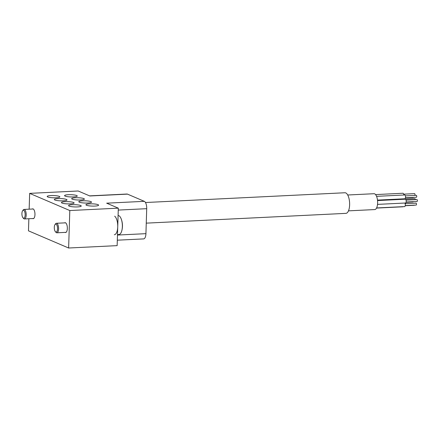 <?xml version="1.0" encoding="UTF-8"?>
<svg xmlns="http://www.w3.org/2000/svg" width="439" height="439" viewBox="0 0 439 439"><rect width="100%" height="100%" fill="white"/><g stroke="black" fill="none" stroke-linecap="round" stroke-linejoin="round"><path stroke-width="0.66" d="M98.073 204.678A6.349 1.125 1.8 0 0 90.972 203.817A6.349 1.125 1.8 0 0 85.934 204.761A6.349 1.125 1.8 0 0 86.483 205.243A6.349 1.125 1.8 0 0 93.584 206.105A6.349 1.125 1.8 0 0 98.621 205.161A6.349 1.125 1.8 0 0 98.073 204.678M90.95 201.633A6.349 1.125 1.8 0 0 83.849 200.771A6.349 1.125 1.8 0 0 78.806 201.715A6.349 1.125 1.8 0 0 79.36 202.198A6.349 1.125 1.8 0 0 86.461 203.059A6.349 1.125 1.8 0 0 91.499 202.116A6.349 1.125 1.8 0 0 90.95 201.633M83.822 198.587A6.349 1.125 1.8 0 0 76.721 197.726A6.349 1.125 1.8 0 0 71.683 198.669A6.349 1.125 1.8 0 0 72.237 199.152A6.349 1.125 1.8 0 0 79.338 200.014A6.349 1.125 1.8 0 0 84.376 199.07A6.349 1.125 1.8 0 0 83.822 198.587M76.699 195.536A6.349 1.125 1.8 0 0 69.598 194.68A6.349 1.125 1.8 0 0 64.56 195.624A6.349 1.125 1.8 0 0 65.115 196.107A6.349 1.125 1.8 0 0 72.215 196.963A6.349 1.125 1.8 0 0 77.253 196.024A6.349 1.125 1.8 0 0 76.699 195.536M80.694 205.529A6.349 1.125 1.8 0 0 73.593 204.673A6.349 1.125 1.8 0 0 68.555 205.611A6.349 1.125 1.8 0 0 69.104 206.1A6.349 1.125 1.8 0 0 76.205 206.956A6.349 1.125 1.8 0 0 81.242 206.012A6.349 1.125 1.8 0 0 80.694 205.529M73.565 202.483A6.349 1.125 1.8 0 0 66.47 201.622A6.349 1.125 1.8 0 0 61.427 202.566A6.349 1.125 1.8 0 0 61.981 203.048A6.349 1.125 1.8 0 0 69.082 203.91A6.349 1.125 1.8 0 0 74.12 202.966A6.349 1.125 1.8 0 0 73.565 202.483M66.443 199.438A6.349 1.125 1.8 0 0 59.342 198.576A6.349 1.125 1.8 0 0 54.304 199.52A6.349 1.125 1.8 0 0 54.859 200.003A6.349 1.125 1.8 0 0 61.959 200.864A6.349 1.125 1.8 0 0 66.997 199.921A6.349 1.125 1.8 0 0 66.443 199.438M59.32 196.392A6.349 1.125 1.8 0 0 52.219 195.531A6.349 1.125 1.8 0 0 47.182 196.474A6.349 1.125 1.8 0 0 47.736 196.957A6.349 1.125 1.8 0 0 54.837 197.819A6.349 1.125 1.8 0 0 59.874 196.875A6.349 1.125 1.8 0 0 59.32 196.392M64.593 222.88A4.922 2.003 87.2 0 1 65.093 222.699A4.922 2.003 87.2 0 1 67.337 228.472A4.922 2.003 87.2 0 1 65.57 232.527A4.922 2.003 87.2 0 1 65.06 232.39M32.212 209.035A4.922 2.003 87.2 0 1 32.711 208.849A4.922 2.003 87.2 0 1 34.961 214.622A4.922 2.003 87.2 0 1 33.194 218.677A4.922 2.003 87.2 0 1 32.678 218.545M29.155 209.183L29.654 193.369L78.169 190.992L89.83 195.975L127.486 194.131L144.321 201.331A6.349 2.585 87.2 0 1 146.714 208.684L145.929 233.663A6.349 2.585 87.2 0 1 143.652 238.898L117.317 240.188M144.321 201.331L106.666 203.175L118.321 208.163L69.806 210.539L68.627 248.008L28.475 230.837L28.859 218.732M118.321 208.163L117.147 245.631L68.627 248.008M29.654 193.369L69.806 210.539M89.572 195.865L126.975 194.033A6.349 2.585 87.2 0 1 127.486 194.131M25.122 213.777A3.967 1.613 -92.8 0 0 22.647 210.715A3.967 1.613 -92.8 0 0 21.95 214.676A3.967 1.613 -92.8 0 0 22.993 217.81A3.967 1.613 -92.8 0 0 24.611 217.448A3.967 1.613 -92.8 0 0 25.122 213.777M22.647 210.715L23.19 209.974A4.763 1.937 87.2 0 1 24.03 209.436A4.763 1.937 87.2 0 1 26.164 213.65A4.763 1.937 87.2 0 1 24.496 218.946A4.763 1.937 87.2 0 1 23.607 218.49L22.993 217.81M118.091 215.494A9.521 3.874 87.2 0 1 119.304 215.961A9.521 3.874 87.2 0 1 121.159 218.809A9.521 3.874 87.2 0 1 122.278 227.956A9.521 3.874 87.2 0 1 121.751 230.919A9.521 3.874 87.2 0 1 118.936 234.519L117.493 234.591M56.263 224.302A3.967 1.613 -92.8 0 0 55.029 224.559A3.967 1.613 -92.8 0 0 54.304 228.154A3.967 1.613 -92.8 0 0 55.374 231.655A3.967 1.613 -92.8 0 0 55.572 231.841A3.967 1.613 -92.8 0 0 57.504 229.301A3.967 1.613 -92.8 0 0 56.263 224.302M55.029 224.559L55.572 223.819A4.763 1.937 87.2 0 1 56.411 223.281A4.763 1.937 87.2 0 1 57.059 223.517A4.763 1.937 87.2 0 1 58.59 228.735A4.763 1.937 87.2 0 1 56.872 232.796A4.763 1.937 87.2 0 1 56.225 232.56A4.763 1.937 87.2 0 1 55.989 232.341L55.374 231.655M114.316 234.75A9.521 3.874 -92.8 0 0 117.74 226.634A9.521 3.874 -92.8 0 0 114.678 216.191M71.573 206.67A6.333 1.125 1.8 0 0 77.966 206.89A6.333 1.125 1.8 0 0 81.226 206.012A6.333 1.125 1.8 0 0 78.224 204.958A6.333 1.125 1.8 0 0 71.831 204.739A6.333 1.125 1.8 0 0 68.566 205.617A6.333 1.125 1.8 0 0 71.573 206.67M414.811 198.724A0.955 0.39 87.2 0 1 414.882 198.702A0.955 0.39 87.2 0 1 414.959 198.713A0.955 0.39 87.2 0 1 415.321 199.668M403.814 198.818A1.904 0.774 87.2 0 1 403.979 199.268M415.98 203.18A0.955 0.39 87.2 0 1 416.051 203.158A0.955 0.39 87.2 0 1 416.128 203.175A0.955 0.39 87.2 0 1 416.49 204.184A0.955 0.39 87.2 0 1 416.145 205.062A0.955 0.39 87.2 0 1 416.073 205.046M413.308 201.671A0.955 0.39 87.2 0 1 413.044 201.973A0.955 0.39 87.2 0 1 412.967 201.956M413.417 197.396A0.955 0.39 87.2 0 1 413.181 197.638A0.955 0.39 87.2 0 1 413.104 197.621M414.504 193.654A0.955 0.39 87.2 0 1 414.575 193.632A0.955 0.39 87.2 0 1 414.652 193.648A0.955 0.39 87.2 0 1 414.998 194.428A0.955 0.39 87.2 0 1 414.844 195.421M416.227 195.371A0.955 0.39 87.2 0 1 416.298 195.35A0.955 0.39 87.2 0 1 416.375 195.36A0.955 0.39 87.2 0 1 416.737 196.37A0.955 0.39 87.2 0 1 416.391 197.248A0.955 0.39 87.2 0 1 416.315 197.237M404.84 203.043A1.904 0.774 87.2 0 1 405.285 205.161A1.904 0.774 87.2 0 1 404.61 206.582L376.591 207.954M403.095 206.654A1.904 0.774 87.2 0 1 402.826 206.796L376.525 208.086M375.57 194.592L402.942 193.248A1.904 0.774 87.2 0 1 403.095 193.281A1.904 0.774 87.2 0 1 403.803 195.004M376.569 196.343L404.665 194.965A1.904 0.774 87.2 0 1 404.818 194.993A1.904 0.774 87.2 0 1 405.537 197.012A1.904 0.774 87.2 0 1 404.851 198.768L377.485 200.107M416.88 199.608A0.955 0.39 87.2 0 1 416.957 199.586A0.955 0.39 87.2 0 1 417.034 199.602A0.955 0.39 87.2 0 1 417.396 200.612A0.955 0.39 87.2 0 1 417.05 201.49A0.955 0.39 87.2 0 1 416.973 201.474M377.535 200.563L405.323 199.202A1.904 0.774 87.2 0 1 405.477 199.235A1.904 0.774 87.2 0 1 406.196 201.254A1.904 0.774 87.2 0 1 405.51 203.01L377.524 204.382M347.704 194.998L373.99 193.714A7.935 3.227 87.2 0 1 374.626 193.829A7.935 3.227 87.2 0 1 377.628 202.253A7.935 3.227 87.2 0 1 374.769 209.568L348.478 210.852M146.264 223.144L345.916 213.359A10.316 4.198 -92.8 0 0 349.636 203.861A10.316 4.198 -92.8 0 0 345.734 192.908A10.316 4.198 -92.8 0 0 344.911 192.754L145.479 202.522M88.952 205.82A6.333 1.125 1.8 0 0 95.345 206.039A6.333 1.125 1.8 0 0 98.61 205.161A6.333 1.125 1.8 0 0 95.603 204.108A6.333 1.125 1.8 0 0 89.21 203.883A6.333 1.125 1.8 0 0 85.951 204.761A6.333 1.125 1.8 0 0 88.952 205.82M64.451 203.625A6.333 1.125 1.8 0 0 70.844 203.844A6.333 1.125 1.8 0 0 74.103 202.966A6.333 1.125 1.8 0 0 71.102 201.913A6.333 1.125 1.8 0 0 64.709 201.688A6.333 1.125 1.8 0 0 61.444 202.566A6.333 1.125 1.8 0 0 64.451 203.625M81.83 202.769A6.333 1.125 1.8 0 0 88.223 202.994A6.333 1.125 1.8 0 0 91.482 202.116A6.333 1.125 1.8 0 0 88.48 201.062A6.333 1.125 1.8 0 0 82.088 200.837A6.333 1.125 1.8 0 0 78.822 201.715A6.333 1.125 1.8 0 0 81.83 202.769M57.322 200.574A6.333 1.125 1.8 0 0 63.721 200.799A6.333 1.125 1.8 0 0 66.98 199.921A6.333 1.125 1.8 0 0 63.979 198.867A6.333 1.125 1.8 0 0 57.586 198.642A6.333 1.125 1.8 0 0 54.321 199.52A6.333 1.125 1.8 0 0 57.322 200.574M74.701 199.723A6.333 1.125 1.8 0 0 81.1 199.948A6.333 1.125 1.8 0 0 84.359 199.07A6.333 1.125 1.8 0 0 81.358 198.011A6.333 1.125 1.8 0 0 74.965 197.791A6.333 1.125 1.8 0 0 71.7 198.669A6.333 1.125 1.8 0 0 74.701 199.723M50.2 197.528A6.333 1.125 1.8 0 0 56.593 197.753A6.333 1.125 1.8 0 0 59.858 196.875A6.333 1.125 1.8 0 0 56.856 195.816A6.333 1.125 1.8 0 0 50.458 195.596A6.333 1.125 1.8 0 0 47.198 196.474A6.333 1.125 1.8 0 0 50.2 197.528M67.579 196.677A6.333 1.125 1.8 0 0 73.977 196.897A6.333 1.125 1.8 0 0 77.237 196.019A6.333 1.125 1.8 0 0 74.235 194.965A6.333 1.125 1.8 0 0 67.836 194.746A6.333 1.125 1.8 0 0 64.577 195.624A6.333 1.125 1.8 0 0 67.579 196.677M117.476 235.057L145.929 233.663M146.714 208.684L118.261 210.078M33.221 208.986L24.03 209.436M33.688 218.496L24.496 218.946M121.751 230.919A19.047 19.047 0 0 0 121.159 218.809M65.603 222.831L56.411 223.281M66.07 232.341L56.872 232.796M416.145 205.062L405.23 205.595M414.361 205.276L405.202 205.726M413.044 201.973L406.064 202.313M413.181 197.638L405.422 198.016M416.391 197.248L405.477 197.786M417.05 201.49L406.135 202.022M416.957 199.586L406.042 200.124M416.298 195.35L405.384 195.882M414.575 193.632L403.66 194.17M416.051 203.158L405.137 203.696M414.882 198.702L403.968 199.235"/></g></svg>
